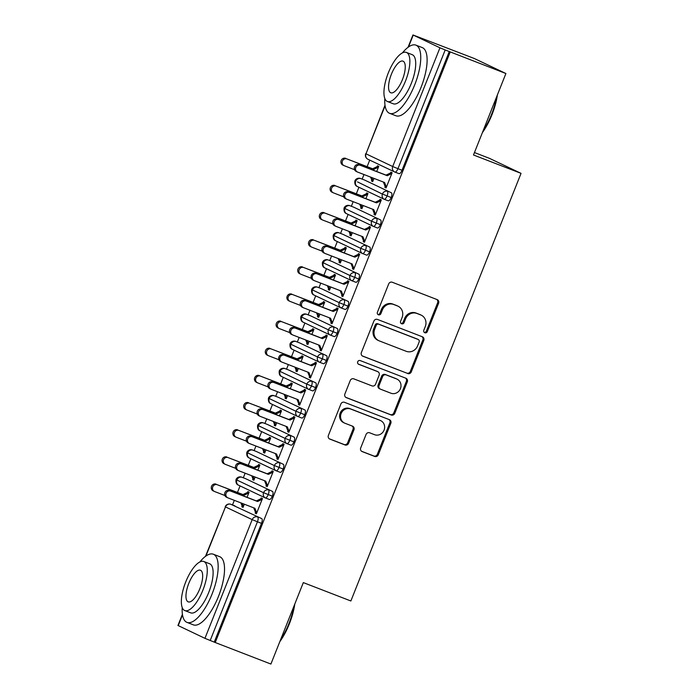 <?xml version="1.0" encoding="UTF-8"?>
<svg xmlns="http://www.w3.org/2000/svg" width="699" height="699" viewBox="0 0 699 699"><rect width="100%" height="100%" fill="white"/><g stroke="black" fill="none" stroke-linecap="round" stroke-linejoin="round"><path stroke-width="1.05" d="M424.835 332.75A2.01 1.87 115.4 0 0 427.325 331.562L438.596 303.244A2.866 2.674 115.4 0 0 437.155 299.609L392.235 282.239A2.866 2.674 115.4 0 0 388.679 283.943L377.408 312.252A2.01 1.87 115.4 0 0 378.412 314.795A2.01 1.87 115.4 0 0 380.903 313.606L382.362 309.945A9.183 8.563 115.4 0 1 393.738 304.502L397.486 305.952A9.183 8.563 115.4 0 1 398.028 306.188A9.183 8.563 115.4 0 1 402.074 317.564L400.614 321.234A2.01 1.87 115.4 0 0 401.619 323.777A2.01 1.87 115.4 0 0 404.109 322.58L405.569 318.919A9.183 8.563 115.4 0 1 416.954 313.475L420.693 314.926A9.183 8.563 115.4 0 1 421.244 315.162A9.183 8.563 115.4 0 1 425.289 326.547L423.83 330.208A2.01 1.87 115.4 0 0 424.835 332.75M424.276 332.392A2.01 1.87 115.4 0 0 426.373 331.108L437.635 302.789A2.866 2.674 115.4 0 0 436.753 299.46M377.853 314.445A2.01 1.87 115.4 0 0 379.95 313.152L381.401 309.491L382.362 309.945M401.06 323.419A2.01 1.87 115.4 0 0 403.157 322.125L404.616 318.464L405.569 318.919M360.701 447.945A2.866 2.674 115.4 0 0 362.143 451.571L374.743 456.447A2.866 2.674 115.4 0 0 378.299 454.752L390.82 423.306A2.866 2.674 115.4 0 0 389.378 419.671L344.45 402.301A2.866 2.674 115.4 0 0 340.894 403.996L328.381 435.451A2.866 2.674 115.4 0 0 329.814 439.077L345.044 444.966A2.866 2.674 115.4 0 0 348.6 443.262L353.956 429.806A2.866 2.674 115.4 0 0 352.523 426.172L344.974 423.253A7.672 7.156 115.4 0 1 344.511 423.061A7.672 7.156 115.4 0 1 341.234 413.301A7.672 7.156 115.4 0 1 350.645 409.002L380.221 420.431A7.672 7.156 115.4 0 1 380.675 420.632A7.672 7.156 115.4 0 1 383.961 430.392A7.672 7.156 115.4 0 1 374.55 434.691L369.614 432.786A2.866 2.674 115.4 0 0 366.058 434.49L360.701 447.945M385.088 105.785L365.979 153.815L392.707 166.519L439.951 47.803L412.96 34.95L474.403 58.541L505.901 73.526L445.193 49.961L397.949 168.677L402.021 170.25L449.265 51.534M505.901 73.526L473.494 154.977L521.043 173.361L350.872 600.983L303.322 582.599L270.906 664.05L215.222 642.521L450.217 51.988M407.727 373.563A2.866 2.674 115.4 0 0 411.283 371.868L423.795 340.422A2.866 2.674 115.4 0 0 422.362 336.787L377.434 319.417A2.866 2.674 115.4 0 0 373.878 321.121L361.366 352.567A2.866 2.674 115.4 0 0 362.798 356.193L406.774 373.117A2.866 2.674 115.4 0 0 410.33 371.414L422.843 339.967A2.866 2.674 115.4 0 0 421.96 336.638M407.307 381.864L394.795 413.31A2.866 2.674 115.4 0 1 391.239 415.005L346.311 397.635A2.866 2.674 115.4 0 1 344.878 394.009L350.234 380.544A2.866 2.674 115.4 0 1 353.79 378.849L372.008 385.892A2.866 2.674 115.4 0 0 375.564 384.197L379.12 375.267A2.866 2.674 115.4 0 0 377.678 371.632L358.709 364.301A2.01 1.87 115.4 0 1 357.731 361.698A2.01 1.87 115.4 0 1 360.195 360.57L405.874 378.229A2.866 2.674 115.4 0 1 407.307 381.864L406.355 381.409L393.834 412.856L394.795 413.31M521.043 173.361L489.536 158.385L474.455 152.548M439.951 47.803L445.193 49.961M215.222 642.521L204.947 638.336L177.957 625.474L182.413 614.281M232.505 504.931L234.331 500.344M237.477 492.437L240.072 485.919M243.313 477.784L245.139 473.197M248.285 465.281L250.88 458.771M254.113 450.628L255.939 446.041M259.084 438.133L261.679 431.624M264.921 423.48L266.747 418.893M269.893 410.986L272.488 404.468M275.721 396.324L277.547 391.746M280.701 383.83L283.287 377.32M286.529 369.177L288.355 364.59M291.5 356.682L294.096 350.164M297.337 342.029L299.155 337.442M302.309 329.526L304.895 323.017M308.137 314.873L309.963 310.295M313.108 302.379L315.703 295.869M318.945 287.726L320.771 283.139M323.917 275.231L326.512 268.713M329.745 260.578L331.571 255.991M334.716 248.075L337.311 241.566M340.553 233.422L342.379 228.835M345.524 220.928L348.119 214.418M351.352 206.275L353.178 201.688M356.333 193.78L358.919 187.262M362.161 179.119L363.987 174.54M367.132 166.624L369.727 160.115M376.709 171.517L378.753 166.371L377.512 165.785L377.189 166.598L372.663 168.765L346.949 158.935A3.652 3.408 115.4 0 0 344.03 165.628A3.652 3.408 115.4 0 0 344.249 165.715L354.559 169.708M373.974 178.402L372.707 181.583L371.466 180.989L372.742 181.487M356.376 171.482A3.652 3.408 -64.6 0 1 354.594 166.746A3.652 3.408 -64.6 0 1 359.076 164.693L386.031 175.117L390.558 172.95L390.881 172.137L392.122 172.732L386.075 187.935L384.834 187.341L386.11 187.839M359.076 164.693L360.317 165.287A3.652 3.408 115.4 0 0 357.399 171.98A3.652 3.408 115.4 0 0 357.617 172.076L384.564 182.5L386.398 187.122L385.158 186.528L384.834 187.341M370.566 177.083L371.789 180.176L371.466 180.989M214.261 642.066L261.505 523.35L257.442 521.777L210.198 640.494M261.697 518.597L230.897 504.311L261.697 518.597A4.386 1.581 111.1 0 1 261.505 523.35M402.021 170.25A4.386 1.581 111.1 0 1 399.007 173.658A4.386 1.581 111.1 0 1 398.972 173.64L394.979 172.103M245.69 478.701A4.386 1.581 111.1 0 1 245.733 478.719A4.386 1.581 111.1 0 1 245.768 478.736L272.496 491.441A4.386 1.581 111.1 0 1 272.313 496.194A4.386 1.581 111.1 0 1 269.351 499.47A4.386 1.581 111.1 0 1 269.316 499.453L265.323 497.906M272.496 491.441L245.768 478.736M247.053 497.321L249.106 492.183L247.865 491.589L247.533 492.411L243.007 494.569L217.293 484.739A3.652 3.408 115.4 0 0 214.375 491.432A3.652 3.408 115.4 0 0 214.593 491.528L224.903 495.512M240.91 502.887L242.134 505.98L241.81 506.801L243.051 507.387L244.318 504.206M226.721 497.295A3.652 3.408 -64.6 0 1 224.938 492.55A3.652 3.408 -64.6 0 1 229.421 490.506L230.661 491.091A3.652 3.408 115.4 0 0 227.743 497.784A3.652 3.408 115.4 0 0 227.961 497.88L254.917 508.304L256.743 512.926L255.502 512.341L255.179 513.153L256.419 513.739L262.466 498.536L261.225 497.95L260.902 498.763L262.177 499.261M256.498 451.554A4.386 1.581 111.1 0 1 256.533 451.563A4.386 1.581 111.1 0 1 256.577 451.58L283.305 464.293A4.386 1.581 111.1 0 1 283.112 469.046A4.386 1.581 111.1 0 1 280.159 472.314A4.386 1.581 111.1 0 1 280.116 472.306L276.131 470.759M283.305 464.293L256.577 451.58M257.861 470.174L259.906 465.036L258.665 464.442L258.342 465.254L253.816 467.421L228.101 457.592A3.652 3.408 115.4 0 0 225.183 464.285A3.652 3.408 115.4 0 0 225.401 464.381L235.703 468.365M251.719 475.739L252.942 478.832L252.619 479.645L253.859 480.239L255.118 477.059M237.52 470.139A3.652 3.408 -64.6 0 1 235.746 465.403A3.652 3.408 -64.6 0 1 240.22 463.35L241.461 463.944A3.652 3.408 115.4 0 0 238.542 470.637A3.652 3.408 115.4 0 0 238.761 470.733L265.716 481.157L267.542 485.779L266.302 485.185L265.978 485.997L267.219 486.591L273.274 471.388L272.033 470.794L271.71 471.615L272.986 472.105M267.298 424.398A4.386 1.581 111.1 0 1 267.341 424.415A4.386 1.581 111.1 0 1 267.376 424.433L294.113 437.137A4.386 1.581 111.1 0 1 293.921 441.89A4.386 1.581 111.1 0 1 290.959 445.167A4.386 1.581 111.1 0 1 290.924 445.149L286.931 443.612M294.113 437.137L267.376 424.433M268.669 443.026L270.714 437.88L269.473 437.294L269.15 438.107L264.615 440.274L238.901 430.435A3.652 3.408 115.4 0 0 235.982 437.128A3.652 3.408 115.4 0 0 236.201 437.224L246.511 441.209M262.518 448.592L263.741 451.685L263.418 452.498L264.659 453.083L265.926 449.903M248.328 442.991A3.652 3.408 -64.6 0 1 246.546 438.247A3.652 3.408 -64.6 0 1 251.028 436.202L252.269 436.796A3.652 3.408 115.4 0 0 249.351 443.489A3.652 3.408 115.4 0 0 249.569 443.577L276.524 454.001L278.351 458.623L277.11 458.037L276.787 458.85L278.027 459.444L284.074 444.232L282.833 443.647L282.51 444.459L283.794 444.957M278.106 397.25A4.386 1.581 111.1 0 1 278.141 397.259A4.386 1.581 111.1 0 1 278.185 397.277L304.913 409.99A4.386 1.581 111.1 0 1 304.729 414.743A4.386 1.581 111.1 0 1 301.767 418.019A4.386 1.581 111.1 0 1 301.723 418.002L297.739 416.455M304.913 409.99L278.185 397.277M279.469 415.87L281.514 410.732L280.273 410.138L279.95 410.951L275.423 413.118L249.709 403.288A3.652 3.408 115.4 0 0 246.791 409.981A3.652 3.408 115.4 0 0 247.009 410.077L257.311 414.061M273.326 421.436L274.55 424.529L274.226 425.341L275.467 425.936L276.734 422.755M259.128 415.844A3.652 3.408 -64.6 0 1 257.354 411.099A3.652 3.408 -64.6 0 1 261.837 409.055L263.077 409.64A3.652 3.408 115.4 0 0 260.159 416.333A3.652 3.408 115.4 0 0 260.377 416.429L287.324 426.853L289.159 431.475L287.909 430.881L287.586 431.702L288.827 432.288L294.882 417.085L293.641 416.499L293.318 417.312L294.594 417.801M288.905 370.103A4.386 1.581 111.1 0 1 288.949 370.112A4.386 1.581 111.1 0 1 288.984 370.129L315.721 382.842A4.386 1.581 111.1 0 1 315.529 387.596A4.386 1.581 111.1 0 1 312.567 390.863A4.386 1.581 111.1 0 1 312.532 390.846L308.547 389.308M315.721 382.842L288.984 370.129M290.277 388.723L292.322 383.576L291.081 382.991L290.758 383.803L286.223 385.97L260.517 376.141A3.652 3.408 115.4 0 0 257.59 382.834A3.652 3.408 115.4 0 0 257.809 382.921L268.119 386.914M284.135 394.288L285.349 397.382L285.026 398.194L286.267 398.788L287.534 395.608M269.936 388.688A3.652 3.408 -64.6 0 1 268.154 383.952A3.652 3.408 -64.6 0 1 272.636 381.899L273.877 382.493A3.652 3.408 115.4 0 0 270.959 389.186A3.652 3.408 115.4 0 0 271.177 389.282L298.132 399.706L299.958 404.328L298.718 403.734L298.394 404.546L299.635 405.14L305.681 389.937L304.441 389.343L304.117 390.156L305.402 390.654M299.714 342.947A4.386 1.581 111.1 0 1 299.757 342.964A4.386 1.581 111.1 0 1 299.792 342.982L326.52 355.686A4.386 1.581 111.1 0 1 326.337 360.439A4.386 1.581 111.1 0 1 323.375 363.716A4.386 1.581 111.1 0 1 323.34 363.698L319.347 362.152M326.52 355.686L299.792 342.982M301.077 361.566L303.121 356.429L301.881 355.843L301.557 356.656L297.031 358.823L271.317 348.984A3.652 3.408 115.4 0 0 268.399 355.677A3.652 3.408 115.4 0 0 268.617 355.774L278.927 359.758M294.934 367.141L296.158 370.225L295.834 371.047L297.075 371.632L298.342 368.452M280.745 361.54A3.652 3.408 -64.6 0 1 278.962 356.796A3.652 3.408 -64.6 0 1 283.445 354.751L284.685 355.337A3.652 3.408 115.4 0 0 281.767 362.038A3.652 3.408 115.4 0 0 281.985 362.126L308.932 372.55L310.767 377.172L309.526 376.586L309.203 377.399L310.443 377.984L316.49 362.781L315.249 362.196L314.926 363.008L316.201 363.506M310.513 315.799A4.386 1.581 111.1 0 1 310.557 315.808A4.386 1.581 111.1 0 1 310.601 315.826L337.329 328.539A4.386 1.581 111.1 0 1 337.136 333.292A4.386 1.581 111.1 0 1 334.183 336.569A4.386 1.581 111.1 0 1 334.139 336.551L330.155 335.004M337.329 328.539L310.601 315.826M311.885 334.419L313.93 329.281L312.689 328.687L312.366 329.5L307.84 331.667L282.125 321.837A3.652 3.408 115.4 0 0 279.207 328.53A3.652 3.408 115.4 0 0 279.425 328.626L289.727 332.61M305.743 339.985L306.966 343.078L306.634 343.891L307.883 344.485L309.141 341.304M291.544 334.384A3.652 3.408 -64.6 0 1 289.77 329.648A3.652 3.408 -64.6 0 1 294.244 327.604L295.485 328.189A3.652 3.408 115.4 0 0 292.566 334.882A3.652 3.408 115.4 0 0 292.785 334.978L319.74 345.402L321.566 350.024L320.325 349.43L320.002 350.251L321.243 350.837L327.298 335.634L326.057 335.039L325.725 335.861L327.01 336.35M321.322 288.643A4.386 1.581 111.1 0 1 321.365 288.661A4.386 1.581 111.1 0 1 321.4 288.678L348.128 301.391A4.386 1.581 111.1 0 1 347.945 306.145A4.386 1.581 111.1 0 1 344.983 309.412A4.386 1.581 111.1 0 1 344.948 309.395L340.955 307.857M348.128 301.391L321.4 288.678M322.685 307.272L324.738 302.125L323.497 301.54L323.165 302.352L318.639 304.519L292.925 294.681A3.652 3.408 115.4 0 0 290.006 301.383A3.652 3.408 115.4 0 0 290.225 301.47L300.535 305.454M316.542 312.837L317.765 315.931L317.442 316.743L318.683 317.329L319.95 314.148M302.352 307.237A3.652 3.408 -64.6 0 1 300.57 302.492A3.652 3.408 -64.6 0 1 305.052 300.448L306.293 301.042A3.652 3.408 115.4 0 0 303.375 307.735A3.652 3.408 115.4 0 0 303.593 307.831L330.548 318.246L332.375 322.877L331.134 322.283L330.81 323.095L332.051 323.689L338.098 308.486L336.857 307.892L336.534 308.705L337.809 309.203M332.13 261.496A4.386 1.581 111.1 0 1 332.165 261.513A4.386 1.581 111.1 0 1 332.208 261.531L358.937 274.235A4.386 1.581 111.1 0 1 358.744 278.988A4.386 1.581 111.1 0 1 355.791 282.265A4.386 1.581 111.1 0 1 355.747 282.247L351.763 280.701M358.937 274.235L332.208 261.531M333.493 280.116L335.537 274.978L334.297 274.384L333.973 275.205L329.447 277.363L303.733 267.534A3.652 3.408 115.4 0 0 300.815 274.226A3.652 3.408 115.4 0 0 301.033 274.323L311.335 278.307M327.35 285.681L328.574 288.774L328.25 289.596L329.491 290.181L330.758 287.001M313.152 280.089A3.652 3.408 -64.6 0 1 311.378 275.345A3.652 3.408 -64.6 0 1 315.852 273.3L317.101 273.886A3.652 3.408 115.4 0 0 314.174 280.579A3.652 3.408 115.4 0 0 314.393 280.675L341.348 291.099L343.174 295.721L341.933 295.135L341.61 295.948L342.851 296.533L348.906 281.33L347.665 280.745L347.342 281.557L348.618 282.055M342.929 234.348A4.386 1.581 111.1 0 1 342.973 234.357A4.386 1.581 111.1 0 1 343.008 234.375L369.745 247.088A4.386 1.581 111.1 0 1 369.553 251.841A4.386 1.581 111.1 0 1 366.591 255.109A4.386 1.581 111.1 0 1 366.556 255.091L362.563 253.554M369.745 247.088L343.008 234.375M344.301 252.968L346.346 247.83L345.105 247.236L344.782 248.049L340.247 250.216L314.533 240.386A3.652 3.408 115.4 0 0 311.614 247.079A3.652 3.408 115.4 0 0 311.833 247.175L322.143 251.159M338.15 258.534L339.373 261.627L339.05 262.44L340.291 263.034L341.558 259.853M323.96 252.933A3.652 3.408 -64.6 0 1 322.178 248.197A3.652 3.408 -64.6 0 1 326.66 246.144L327.901 246.738A3.652 3.408 115.4 0 0 324.983 253.431A3.652 3.408 115.4 0 0 325.201 253.527L352.156 263.951L353.982 268.573L352.742 267.979L352.418 268.792L353.659 269.386L359.705 254.183L358.465 253.588L358.141 254.41L359.426 254.899M353.738 207.192A4.386 1.581 111.1 0 1 353.773 207.21A4.386 1.581 111.1 0 1 353.816 207.227L380.544 219.932A4.386 1.581 111.1 0 1 380.361 224.685A4.386 1.581 111.1 0 1 377.399 227.961A4.386 1.581 111.1 0 1 377.355 227.944L373.371 226.406M380.544 219.932L353.816 207.227M355.101 225.821L357.145 220.674L355.905 220.089L355.581 220.901L351.055 223.068L325.341 213.23A3.652 3.408 115.4 0 0 322.422 219.923A3.652 3.408 115.4 0 0 322.641 220.019L332.942 224.003M348.958 231.386L350.182 234.48L349.858 235.292L351.099 235.878L352.366 232.697M334.769 225.786A3.652 3.408 -64.6 0 1 332.986 221.041A3.652 3.408 -64.6 0 1 337.468 218.997L338.709 219.591A3.652 3.408 115.4 0 0 335.791 226.284A3.652 3.408 115.4 0 0 336.009 226.371L362.956 236.795L364.791 241.417L363.55 240.832L363.218 241.644L364.459 242.238L370.514 227.026L369.273 226.441L368.95 227.254L370.225 227.752M364.537 180.045A4.386 1.581 111.1 0 1 364.581 180.054A4.386 1.581 111.1 0 1 364.625 180.071L391.353 192.784A4.386 1.581 111.1 0 1 391.16 197.537A4.386 1.581 111.1 0 1 388.207 200.814A4.386 1.581 111.1 0 1 388.163 200.796L384.179 199.25M391.353 192.784L364.625 180.071M365.909 198.665L367.954 193.527L366.713 192.933L366.39 193.745L361.855 195.912L336.149 186.083A3.652 3.408 115.4 0 0 333.231 192.775A3.652 3.408 115.4 0 0 333.449 192.872L343.751 196.856M359.767 204.23L360.981 207.323L360.658 208.136L361.899 208.73L363.165 205.55M345.568 198.638A3.652 3.408 -64.6 0 1 343.786 193.894A3.652 3.408 -64.6 0 1 348.268 191.849L349.509 192.435A3.652 3.408 115.4 0 0 346.59 199.128A3.652 3.408 115.4 0 0 346.809 199.224L373.764 209.648L375.59 214.27L374.349 213.676L374.026 214.497L375.267 215.082L381.313 199.879L380.073 199.294L379.749 200.106L381.034 200.596M391.16 197.537L381.846 193.806L357.504 181.897M360.658 208.136L361.942 208.634M374.026 214.497L375.302 214.986M349.858 235.292L351.134 235.781M363.218 241.644L364.502 242.142M339.05 262.44L340.334 262.938M352.418 268.792L353.694 269.29M328.25 289.596L329.526 290.085M341.61 295.948L342.894 296.437M317.442 316.743L318.718 317.241M330.81 323.095L332.086 323.593M306.634 343.891L307.918 344.389M320.002 350.251L321.278 350.741M295.834 371.047L297.11 371.536M309.203 377.399L310.478 377.897M285.026 398.194L286.31 398.692M298.394 404.546L299.67 405.044M274.226 425.341L275.502 425.84M287.586 431.702L288.87 432.192M263.418 452.498L264.703 452.987M276.787 458.85L278.062 459.348M252.619 479.645L253.894 480.143M265.978 485.997L267.263 486.495M241.81 506.801L243.086 507.291M255.179 513.153L256.454 513.643M380.361 224.685L371.047 220.963L344.057 208.101A4.386 4.386 0 0 1 349.71 205.637L353.773 207.21M369.553 251.841L360.238 248.11L333.248 235.257A4.386 4.386 0 0 1 338.901 232.784A4.386 1.581 -68.9 0 0 338.849 232.767M358.744 278.988L349.43 275.257L322.44 262.405A4.386 4.386 0 0 1 328.102 259.941A4.386 1.581 -68.9 0 0 328.041 259.914M347.945 306.145L338.631 302.414L311.64 289.552A4.386 4.386 0 0 1 317.294 287.088A4.386 1.581 -68.9 0 0 317.241 287.071M337.136 333.292L327.822 329.561L300.832 316.708A4.386 4.386 0 0 1 306.485 314.235A4.386 1.581 -68.9 0 0 306.433 314.218M326.337 360.439L317.023 356.717L290.033 343.856A4.386 4.386 0 0 1 295.686 341.392A4.386 1.581 -68.9 0 0 295.633 341.374M315.529 387.596L306.214 383.865L279.224 371.012A4.386 4.386 0 0 1 284.877 368.539A4.386 1.581 -68.9 0 0 284.825 368.522M304.729 414.743L295.406 411.012L268.425 398.159A4.386 4.386 0 0 1 274.078 395.686L278.141 397.259M293.921 441.89L284.607 438.168L257.616 425.307A4.386 4.386 0 0 1 263.27 422.843L267.341 424.415M283.112 469.046L273.798 465.316L246.808 452.463A4.386 4.386 0 0 1 252.47 449.99A4.386 1.581 -68.9 0 0 252.409 449.973M272.313 496.194L262.999 492.463L236.009 479.61A4.386 4.386 0 0 1 241.662 477.146A4.386 1.581 -68.9 0 0 241.609 477.129M421.244 315.162L420.291 314.707A9.183 8.563 115.4 0 0 419.741 314.471L420.693 314.926M404.616 318.464A9.183 8.563 115.4 0 1 416.001 313.021L419.741 314.471M398.028 306.188L397.076 305.734A9.183 8.563 115.4 0 0 396.525 305.498L397.486 305.952M381.401 309.491A9.183 8.563 115.4 0 1 392.786 304.048L396.525 305.498M362.248 355.896L406.774 373.117M419.138 342.003A2.01 1.87 115.4 0 0 418.133 339.461L378.701 324.214A2.01 1.87 115.4 0 0 376.211 325.402L374.673 329.264A9.183 8.563 115.4 0 0 378.718 340.649A9.183 8.563 115.4 0 0 379.26 340.885L406.215 351.3A9.183 8.563 115.4 0 0 417.6 345.865L419.138 342.003M417.417 339.12A2.01 1.87 115.4 0 0 417.181 339.006L418.133 339.461M378.718 340.649L377.757 340.195A9.183 8.563 115.4 0 1 373.712 328.81L375.249 324.948A2.01 1.87 115.4 0 1 377.74 323.759L417.181 339.006M345.76 397.338L390.278 414.551A2.866 2.674 115.4 0 0 393.834 412.856M377.067 371.344A2.866 2.674 115.4 0 0 376.726 371.178L358.255 364.039M390.916 393.205A7.672 7.156 115.4 0 0 400.326 388.906A7.672 7.156 115.4 0 0 397.049 379.146A7.672 7.156 115.4 0 0 396.586 378.945L386.163 374.917A2.866 2.674 115.4 0 0 382.606 376.612L379.059 385.542A2.866 2.674 115.4 0 0 380.492 389.177L390.916 393.205M397.049 379.146L396.088 378.692A7.672 7.156 115.4 0 0 395.634 378.491L396.586 378.945M380.317 389.098L379.365 388.644A2.866 2.674 115.4 0 1 378.107 385.088L381.654 376.158A2.866 2.674 115.4 0 1 385.21 374.463L395.634 378.491M406.355 381.409A2.866 2.674 115.4 0 0 405.472 378.072M380.675 420.632L379.723 420.178A7.672 7.156 115.4 0 0 379.269 419.985L380.221 420.431M344.511 423.061L343.558 422.607A7.672 7.156 115.4 0 1 340.282 412.847A7.672 7.156 115.4 0 1 349.692 408.548L379.269 419.985M329.264 438.78L344.091 444.512A2.866 2.674 115.4 0 0 347.648 442.808L353.004 429.352A2.866 2.674 115.4 0 0 352.121 426.023M361.584 451.274L373.79 455.993A2.866 2.674 115.4 0 0 377.346 454.298L389.859 422.851A2.866 2.674 115.4 0 0 388.976 419.514M343.008 165.13A3.652 3.408 -64.6 0 1 341.226 160.386A3.652 3.408 -64.6 0 1 345.708 158.341M378.474 167.096L377.189 166.598L378.43 167.192L373.904 169.35L346.949 158.935M371.754 177.546L373.03 180.761L371.789 180.176M372.663 168.765L373.904 169.35M360.317 165.287L387.272 175.711L391.798 173.544L390.558 172.95L391.833 173.448M385.158 186.528L383.375 182.037M387.272 175.711L386.031 175.117M332.2 192.277A3.652 3.408 -64.6 0 1 330.426 187.542A3.652 3.408 -64.6 0 1 334.908 185.488M367.665 194.243L366.39 193.745L367.63 194.339L363.096 196.506L336.149 186.083M360.955 204.693L362.231 207.918L360.981 207.323M361.855 195.912L363.096 196.506M321.4 219.434A3.652 3.408 -64.6 0 1 319.618 214.689A3.652 3.408 -64.6 0 1 324.1 212.645M356.866 221.391L355.581 220.901L356.822 221.487L352.296 223.654L325.341 213.23M350.147 231.841L351.422 235.065L350.182 234.48M351.055 223.068L352.296 223.654M310.592 246.581A3.652 3.408 -64.6 0 1 308.818 241.837A3.652 3.408 -64.6 0 1 313.292 239.792M346.057 248.547L344.782 248.049L346.022 248.643L341.488 250.81L314.533 240.386M339.347 258.997L340.614 262.212L339.373 261.627M340.247 250.216L341.488 250.81M299.792 273.728A3.652 3.408 -64.6 0 1 298.01 268.993A3.652 3.408 -64.6 0 1 302.492 266.948M335.249 275.694L333.973 275.205L335.214 275.79L330.688 277.957L303.733 267.534M328.539 286.144L329.814 289.369L328.574 288.774M329.447 277.363L330.688 277.957M348.268 191.849L375.223 202.273L379.749 200.106L380.99 200.692L376.464 202.859L375.223 202.273M374.349 213.676L372.576 209.184M349.509 192.435L376.464 202.859M337.468 218.997L364.415 229.421L368.95 227.254L370.19 227.848L365.656 230.006L364.415 229.421M363.55 240.832L361.767 236.341M338.709 219.591L365.656 230.006M326.66 246.144L353.615 256.568L358.141 254.41L359.382 254.995L354.856 257.162L353.615 256.568M352.742 267.979L350.968 263.488M327.901 246.738L354.856 257.162M315.852 273.3L342.807 283.724L347.342 281.557L348.583 282.143L344.048 284.31L342.807 283.724M341.933 295.135L340.16 290.635M317.101 273.886L344.048 284.31M497.373 94.95A35.658 12.862 111.1 0 1 491.947 114.758A35.658 12.862 111.1 0 1 482.397 132.6M483.088 130.853A36.54 13.185 -68.9 0 0 491.476 114.592A36.54 13.185 -68.9 0 0 496.639 96.811M384.799 98.463A36.54 13.185 -68.9 0 0 389.57 113.308A36.54 13.185 -68.9 0 0 414.682 84.902A36.54 13.185 -68.9 0 0 415.922 45.147A36.54 13.185 -68.9 0 0 402.406 52.923M389.57 113.308L395.931 115.763A36.54 13.185 -68.9 0 0 421.043 87.358A36.54 13.185 -68.9 0 0 422.283 47.602L415.922 45.147M406.39 52.425L412.235 54.688A26.309 9.489 111.1 0 1 411.344 83.312A26.309 9.489 111.1 0 1 393.257 103.767L387.412 101.504A26.309 9.489 -68.9 0 0 405.49 81.049A26.309 9.489 -68.9 0 0 406.39 52.425A26.309 9.489 -68.9 0 0 388.312 72.879A26.309 9.489 -68.9 0 0 387.412 101.504M391.361 74.33A16.951 6.116 -68.9 0 0 390.785 92.775A16.951 6.116 -68.9 0 0 402.441 79.599A16.951 6.116 -68.9 0 0 403.017 61.154A16.951 6.116 -68.9 0 0 391.361 74.33M294.795 604.023A35.658 12.862 111.1 0 1 289.36 623.831A35.658 12.862 111.1 0 1 279.81 641.673M280.509 639.926A36.54 13.185 -68.9 0 0 288.888 623.674A36.54 13.185 -68.9 0 0 294.052 605.884M182.212 607.536A36.54 13.185 -68.9 0 0 186.983 622.381A36.54 13.185 -68.9 0 0 212.094 593.975A36.54 13.185 -68.9 0 0 213.344 554.22A36.54 13.185 -68.9 0 0 199.818 561.996M186.983 622.381L193.343 624.845A36.54 13.185 -68.9 0 0 218.455 596.439A36.54 13.185 -68.9 0 0 219.696 556.684L213.344 554.22M203.802 561.507L209.648 563.77A26.309 9.489 111.1 0 1 208.756 592.385A26.309 9.489 111.1 0 1 190.678 612.84L184.824 610.577A26.309 9.489 -68.9 0 0 202.902 590.131A26.309 9.489 -68.9 0 0 203.802 561.507A26.309 9.489 -68.9 0 0 185.724 581.952A26.309 9.489 -68.9 0 0 184.824 610.577M188.774 583.412A16.951 6.116 -68.9 0 0 188.197 601.856A16.951 6.116 -68.9 0 0 199.853 588.672A16.951 6.116 -68.9 0 0 200.43 570.227A16.951 6.116 -68.9 0 0 188.774 583.412M288.984 300.885A3.652 3.408 -64.6 0 1 287.21 296.14A3.652 3.408 -64.6 0 1 291.684 294.096M324.45 302.85L323.165 302.352L324.406 302.947L319.88 305.105L292.925 294.681M317.73 313.292L319.006 316.516L317.765 315.931M318.639 304.519L319.88 305.105M305.052 300.448L332.008 310.872L336.534 308.705L337.774 309.299L333.248 311.466L332.008 310.872M331.134 322.283L329.351 317.792M306.293 301.042L333.248 311.466M278.185 328.032A3.652 3.408 -64.6 0 1 276.402 323.296A3.652 3.408 -64.6 0 1 280.884 321.243M313.641 329.998L312.366 329.5L313.606 330.094L309.08 332.261L282.125 321.837M306.931 340.448L308.207 343.672L306.966 343.078M307.84 331.667L309.08 332.261M267.376 355.179A3.652 3.408 -64.6 0 1 265.594 350.444A3.652 3.408 -64.6 0 1 270.076 348.399M302.842 357.145L301.557 356.656L302.798 357.241L298.272 359.408L271.317 348.984M296.123 367.595L297.398 370.82L296.158 370.225M297.031 358.823L298.272 359.408M256.568 382.336A3.652 3.408 -64.6 0 1 254.794 377.591A3.652 3.408 -64.6 0 1 259.277 375.546M292.033 384.301L290.758 383.803L291.999 384.398L287.464 386.556L260.517 376.141M285.323 394.752L286.59 397.967L285.349 397.382M286.223 385.97L287.464 386.556M294.244 327.604L321.199 338.019L325.725 335.861L326.975 336.446L322.44 338.613L321.199 338.019M320.325 349.43L318.552 344.939M295.485 328.189L322.44 338.613M283.445 354.751L310.4 365.175L314.926 363.008L316.166 363.602L311.64 365.76L310.4 365.175M309.526 376.586L307.743 372.095M284.685 355.337L311.64 365.76M272.636 381.899L299.591 392.322L304.117 390.156L305.358 390.75L300.832 392.917L299.591 392.322M298.718 403.734L296.944 399.243M273.877 382.493L300.832 392.917M245.768 409.483A3.652 3.408 -64.6 0 1 243.986 404.747A3.652 3.408 -64.6 0 1 248.468 402.694M281.234 411.449L279.95 410.951L281.19 411.545L276.664 413.712L249.709 403.288M274.515 421.899L275.79 425.123L274.55 424.529M275.423 413.118L276.664 413.712M261.837 409.055L288.783 419.479L293.318 417.312L294.559 417.897L290.024 420.064L288.783 419.479M287.909 430.881L286.136 426.39M263.077 409.64L290.024 420.064M234.96 436.639A3.652 3.408 -64.6 0 1 233.186 431.895A3.652 3.408 -64.6 0 1 237.66 429.85M270.426 438.596L269.15 438.107L270.391 438.692L265.856 440.859L238.901 430.435M263.715 449.046L264.982 452.27L263.741 451.685M264.615 440.274L265.856 440.859M251.028 436.202L277.984 446.626L282.51 444.459L283.75 445.053L279.224 447.211L277.984 446.626M277.11 458.037L275.336 453.546M252.269 436.796L279.224 447.211M224.161 463.786A3.652 3.408 -64.6 0 1 222.378 459.042A3.652 3.408 -64.6 0 1 226.86 456.997M259.617 465.752L258.342 465.254L259.582 465.849L255.056 468.015L228.101 457.592M252.907 476.202L254.183 479.418L252.942 478.832M253.816 467.421L255.056 468.015M240.22 463.35L267.175 473.773L271.71 471.615L272.951 472.201L268.416 474.368L267.175 473.773M266.302 485.185L264.528 480.694M241.461 463.944L268.416 474.368M213.352 490.934A3.652 3.408 -64.6 0 1 211.579 486.198A3.652 3.408 -64.6 0 1 216.052 484.154M248.818 492.9L247.533 492.411L248.774 492.996L244.248 495.163L217.293 484.739M242.099 503.35L243.374 506.574L242.134 505.98M243.007 494.569L244.248 495.163M229.421 490.506L256.376 500.93L260.902 498.763L262.142 499.348L257.616 501.515L256.376 500.93M255.502 512.341L253.72 507.841M230.661 491.091L257.616 501.515M426.373 331.108L427.325 331.562M379.95 313.152L380.903 313.606M403.157 322.125L404.109 322.58M413.223 35.099L408.487 46.999M385 105.208L365.979 153.815A4.386 4.089 115.4 0 0 367.91 159.25L394.638 171.954A4.386 4.089 115.4 0 1 392.707 166.519L397.949 168.677A4.386 1.581 111.1 0 1 394.935 172.085A4.386 1.581 111.1 0 1 394.9 172.068A4.386 4.089 115.4 0 1 394.638 171.954A4.386 4.386 0 0 0 394.935 172.085L399.007 173.658M204.947 638.336L252.19 519.619L225.462 506.906L205.899 556.072M182.5 614.867L178.219 625.622M257.442 521.777L252.19 519.619A4.386 4.089 115.4 0 1 257.625 517.015A4.386 1.581 111.1 0 1 257.442 521.777M234.925 505.866L230.853 504.294A4.386 1.581 -68.9 0 1 230.897 504.311A4.386 4.089 115.4 0 0 225.462 506.906L205.454 556.395M388.207 200.814L384.135 199.241A4.386 1.581 111.1 0 1 384.092 199.224L384.092 199.224A4.386 4.089 115.4 0 1 383.83 199.11L384.135 199.241A4.386 1.581 111.1 0 0 387.089 195.965A4.386 1.581 111.1 0 0 387.281 191.211A4.386 4.089 115.4 0 0 383.83 199.11L357.102 186.397A4.386 4.089 115.4 0 1 360.553 178.498A4.386 1.581 -68.9 0 0 360.509 178.481L364.581 180.054M377.399 227.961L373.327 226.389A4.386 1.581 111.1 0 1 373.292 226.371L373.021 226.258A4.386 4.089 115.4 0 1 376.481 218.359A4.386 1.581 111.1 0 1 376.289 223.112A4.386 1.581 111.1 0 1 373.327 226.389L373.283 226.371A4.386 4.089 115.4 0 1 373.021 226.258L346.293 213.544C344.52 212.889 343.768 211.072 344.057 208.101M366.591 255.109L362.222 253.405A4.386 4.089 115.4 0 1 365.673 245.515A4.386 1.581 111.1 0 1 365.481 250.268A4.386 1.581 111.1 0 1 362.528 253.536A4.386 1.581 111.1 0 1 362.484 253.519L362.484 253.519A4.386 4.089 115.4 0 1 362.222 253.405L335.494 240.701C333.711 240.037 332.969 238.219 333.248 235.257M355.791 282.265L351.414 280.561A4.386 4.089 115.4 0 1 354.865 272.662A4.386 1.581 111.1 0 1 354.681 277.416A4.386 1.581 111.1 0 1 351.719 280.692A4.386 1.581 111.1 0 1 351.684 280.675L351.676 280.675A4.386 4.089 115.4 0 1 351.414 280.561L324.686 267.848C322.912 267.184 322.16 265.375 322.44 262.405M344.983 309.412L340.614 307.709A4.386 4.089 115.4 0 1 344.065 299.81A4.386 1.581 111.1 0 1 343.873 304.563A4.386 1.581 111.1 0 1 340.92 307.84A4.386 1.581 111.1 0 1 340.876 307.822L340.876 307.822A4.386 4.089 115.4 0 1 340.614 307.709L313.886 295.004C312.103 294.34 311.361 292.523 311.64 289.552M334.183 336.569L329.806 334.865A4.386 4.089 115.4 0 1 333.257 326.966A4.386 1.581 111.1 0 1 333.074 331.719A4.386 1.581 111.1 0 1 330.111 334.996A4.386 1.581 111.1 0 1 330.077 334.978L330.068 334.97A4.386 4.089 115.4 0 1 329.806 334.865L303.078 322.152C301.304 321.488 300.553 319.67 300.832 316.708M323.375 363.716L319.006 362.012A4.386 4.089 115.4 0 1 322.457 354.113A4.386 1.581 111.1 0 1 322.265 358.867A4.386 1.581 111.1 0 1 319.303 362.143A4.386 1.581 111.1 0 1 319.268 362.126L319.268 362.126A4.386 4.089 115.4 0 1 319.006 362.012L292.269 349.299C290.496 348.635 289.744 346.826 290.033 343.856M312.567 390.863L308.198 389.16A4.386 4.089 115.4 0 1 311.649 381.27A4.386 1.581 111.1 0 1 311.457 386.023A4.386 1.581 111.1 0 1 308.504 389.291A4.386 1.581 111.1 0 1 308.46 389.273L308.46 389.273A4.386 4.089 115.4 0 1 308.198 389.16L281.47 376.455C279.687 375.791 278.945 373.974 279.224 371.012M301.767 418.019L297.39 416.316A4.386 4.089 115.4 0 1 300.841 408.417A4.386 1.581 111.1 0 1 300.657 413.17A4.386 1.581 111.1 0 1 297.695 416.447A4.386 1.581 111.1 0 1 297.66 416.429L297.652 416.429A4.386 4.089 115.4 0 1 297.39 416.316L270.662 403.603C268.888 402.939 268.136 401.13 268.425 398.159M290.959 445.167L286.59 443.463A4.386 4.089 115.4 0 1 290.041 435.564A4.386 1.581 111.1 0 1 289.849 440.318A4.386 1.581 111.1 0 1 286.896 443.594A4.386 1.581 111.1 0 1 286.852 443.577L286.852 443.577A4.386 4.089 115.4 0 1 286.59 443.463L259.862 430.75C258.08 430.095 257.337 428.277 257.616 425.307M280.159 472.314L275.782 470.61A4.386 4.089 115.4 0 1 279.233 462.721A4.386 1.581 111.1 0 1 279.05 467.474A4.386 1.581 111.1 0 1 276.088 470.742A4.386 1.581 111.1 0 1 276.053 470.724L276.044 470.724A4.386 4.089 115.4 0 1 275.782 470.61L249.054 457.906C247.28 457.242 246.529 455.425 246.808 452.463M269.351 499.47L264.982 497.767A4.386 4.089 115.4 0 1 268.433 489.868A4.386 1.581 111.1 0 1 268.241 494.621A4.386 1.581 111.1 0 1 265.288 497.898A4.386 1.581 111.1 0 1 265.244 497.88L265.244 497.88A4.386 4.089 115.4 0 1 264.982 497.767L238.254 485.054C236.472 484.39 235.729 482.581 236.009 479.61M346.293 213.544A4.386 4.089 115.4 0 1 349.745 205.655A4.386 1.581 -68.9 0 0 349.71 205.637M335.494 240.701A4.386 4.089 115.4 0 1 338.945 232.802A4.386 1.581 -68.9 0 0 338.901 232.784L342.973 234.357M324.686 267.848A4.386 4.089 115.4 0 1 328.137 259.949A4.386 1.581 -68.9 0 0 328.102 259.941L332.165 261.513M313.886 295.004A4.386 4.089 115.4 0 1 317.337 287.106A4.386 1.581 -68.9 0 0 317.294 287.088L321.365 288.661M303.078 322.152A4.386 4.089 115.4 0 1 306.529 314.253A4.386 1.581 -68.9 0 0 306.485 314.235L310.557 315.808M292.269 349.299A4.386 4.089 115.4 0 1 295.721 341.409A4.386 1.581 -68.9 0 0 295.686 341.392L299.757 342.964M281.47 376.455A4.386 4.089 115.4 0 1 284.921 368.556A4.386 1.581 -68.9 0 0 284.877 368.539L288.949 370.112M270.662 403.603A4.386 4.089 115.4 0 1 274.113 395.704A4.386 1.581 -68.9 0 0 274.078 395.686M259.862 430.75A4.386 4.089 115.4 0 1 263.313 422.86A4.386 1.581 -68.9 0 0 263.27 422.843M249.054 457.906A4.386 4.089 115.4 0 1 252.505 450.007A4.386 1.581 -68.9 0 0 252.47 449.99L256.533 451.563M238.254 485.054A4.386 4.089 115.4 0 1 241.705 477.164A4.386 1.581 -68.9 0 0 241.662 477.146L245.733 478.719M416.001 313.021L416.954 313.475M392.786 304.048L393.738 304.502M437.635 302.789L438.596 303.244M422.843 339.967L423.795 340.422M410.33 371.414L411.283 371.868M377.74 323.759L378.701 324.214M375.249 324.948L376.211 325.402M373.712 328.81L374.673 329.264M390.278 414.551L391.239 415.005M376.726 371.178L377.678 371.632M385.21 374.463L386.163 374.917M381.654 376.158L382.606 376.612M378.107 385.088L379.059 385.542M349.692 408.548L350.645 409.002M353.004 429.352L353.956 429.806M347.648 442.808L348.6 443.262M344.091 444.512L345.044 444.966M389.859 422.851L390.82 423.306M377.346 454.298L378.299 454.752M373.79 455.993L374.743 456.447M412.96 34.95L408.033 47.322M360.509 178.481A4.386 4.386 0 0 0 354.856 180.954C354.576 183.916 355.319 185.733 357.102 186.397M365.717 153.666A4.386 4.386 0 0 0 367.91 159.25M230.853 504.294A4.386 4.386 0 0 0 225.2 506.758M417.294 339.059L418.255 339.513M376.901 371.256L377.853 371.711M342.79 165.034L344.03 165.628M357.399 171.98L356.158 171.386M331.981 192.181L333.231 192.775M321.182 219.337L322.422 219.923M310.373 246.485L311.614 247.079M299.574 273.641L300.815 274.226M346.59 199.128L345.35 198.542M335.791 226.284L334.55 225.69M324.983 253.431L323.742 252.846M314.174 280.579L312.934 279.993M288.766 300.788L290.006 301.383M303.375 307.735L302.134 307.141M277.966 327.936L279.207 328.53M267.158 355.092L268.399 355.677M256.35 382.239L257.59 382.834M292.566 334.882L291.326 334.297M281.767 362.038L280.526 361.444M270.959 389.186L269.718 388.592M245.55 409.387L246.791 409.981M260.159 416.333L258.91 415.748M234.742 436.543L235.982 437.128M249.351 443.489L248.11 442.895M223.942 463.69L225.183 464.285M238.542 470.637L237.302 470.051M213.134 490.847L214.375 491.432M227.743 497.784L226.502 497.199"/></g></svg>

